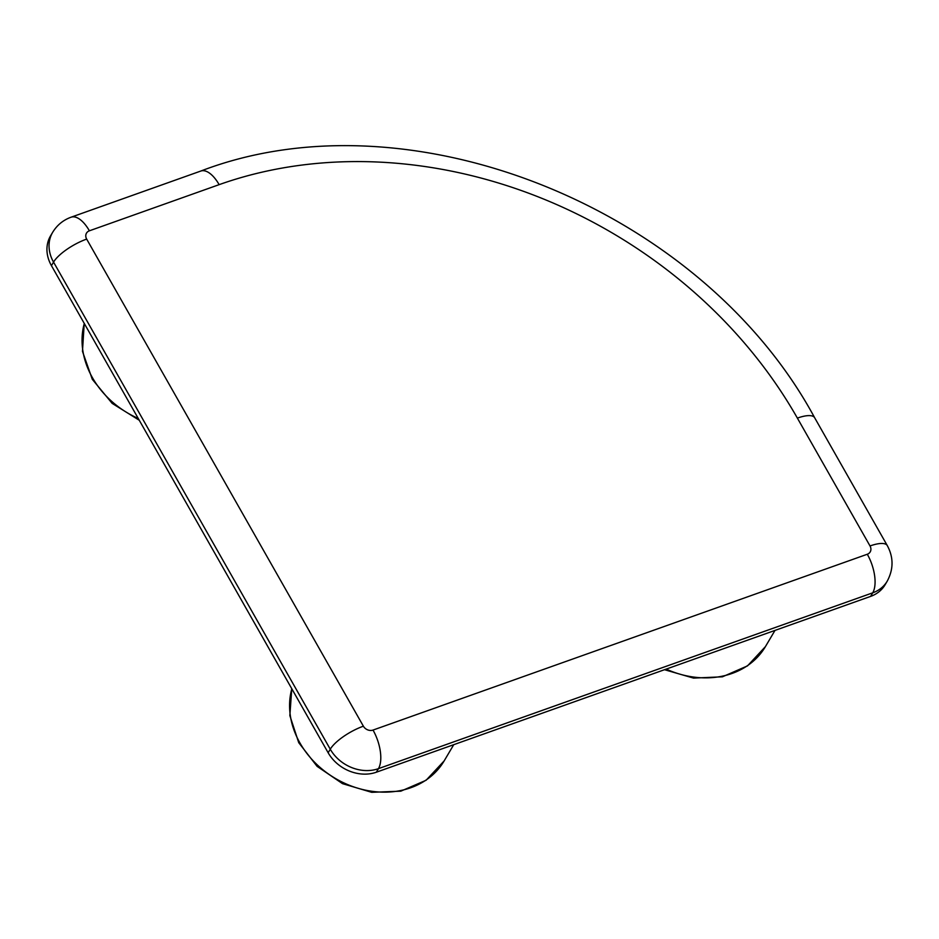 <?xml version="1.0" encoding="UTF-8"?>
<svg xmlns="http://www.w3.org/2000/svg" width="939" height="939" viewBox="0 0 939 939"><rect width="100%" height="100%" fill="white"/><g stroke="black" fill="none" stroke-linecap="round" stroke-linejoin="round"><path stroke-width="1.41" d="M870.617 596.394L872.718 592.826A36.926 30.611 30.6 0 0 887.214 581.182L885.113 584.739A36.926 30.611 -149.4 0 1 870.617 596.394L376.339 772.21A36.926 30.611 -149.4 0 1 328.157 752.761L51.445 265.667A36.926 30.611 -149.4 0 1 50.542 235.889L52.654 232.332A36.926 30.611 30.6 0 0 53.546 262.11L51.445 265.667M291.818 688.792A84.944 70.402 30.6 0 0 299.952 742.984A84.944 70.402 30.6 0 0 373.241 791.46A84.944 70.402 30.6 0 0 444.135 760.93L426.095 780.262L400.8 791.178L371.68 792.316L342.524 783.654L317.1 766.353L298.731 742.667L289.858 715.612L291.759 688.698M666.197 669.108A84.944 70.402 30.6 0 0 765.402 646.642L747.514 665.88L722.431 676.808L693.534 678.099L664.519 669.707M84.287 323.474A84.944 70.402 30.6 0 0 92.421 377.666A84.944 70.402 30.6 0 0 138.244 418.454M870.019 545.958A29.543 9.402 -29.6 0 1 887.296 545.594L814.653 417.738A29.543 9.402 150.4 0 0 797.375 418.101L870.019 545.958A7.383 6.127 -149.4 0 1 867.296 554.245L373.018 730.072A7.383 6.127 -149.4 0 1 363.381 726.187L86.67 239.093A7.383 6.127 -149.4 0 1 89.393 230.806L219.139 184.654A29.543 13.592 -109.6 0 0 200.829 171.039L71.082 217.202A29.543 13.592 70.4 0 1 89.393 230.806M797.375 418.101A443.185 367.325 30.6 0 0 219.139 184.654M867.296 554.245A29.543 13.592 -109.6 0 1 872.718 592.826L378.44 768.654L376.339 772.21M328.157 752.761L330.258 749.205L53.546 262.11A29.543 9.402 150.4 0 1 86.67 239.093M373.018 730.072A29.543 13.592 70.4 0 1 378.44 768.654A36.926 30.611 30.6 0 1 330.258 749.205A29.543 9.402 -29.6 0 1 363.381 726.187M139.254 420.249L112.164 403.383L92.292 379.309L82.468 351.339L84.228 323.38M765.402 646.642L775.004 630.398M444.135 760.93L453.737 744.686M814.653 417.738C701.914 208.658 410.413 90.637 200.829 171.039M52.654 232.332C57.068 225.09 63.218 220.055 71.082 217.202M887.214 581.182C893.599 569.234 893.635 557.367 887.296 545.594"/></g></svg>
